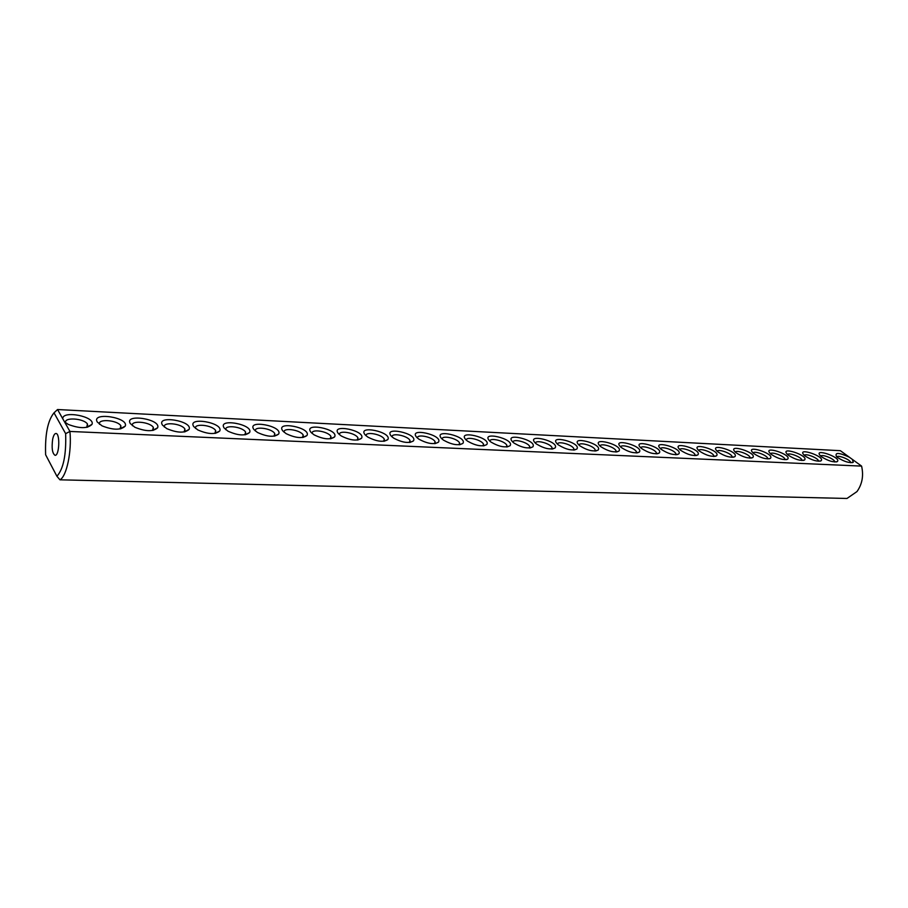 <?xml version="1.0" encoding="UTF-8"?>
<svg xmlns="http://www.w3.org/2000/svg" width="908" height="908" viewBox="0 0 908 908"><rect width="100%" height="100%" fill="white"/><g stroke="black" fill="none" stroke-linecap="round" stroke-linejoin="round"><path stroke-width="1.36" d="M64.559 421.936L62.777 418.792C62.062 409.973 95.873 416.59 91.935 424.433C87.497 428.701 79.62 428.69 68.304 424.422L64.559 421.936L69.927 431.448C71.88 451.492 66.659 476.337 59.951 479.821L846.971 498.469L856.97 491.58C862.237 484.157 863.769 475.667 861.59 466.099L69.927 431.448L65.637 433.649L54.015 412.834C47.727 420.586 44.935 434.557 45.627 454.749L56.909 476.257C63.424 468.982 66.341 454.783 65.637 433.649M59.951 479.821L56.909 476.257M861.59 466.099L852.419 459.437L853.259 462.32C849.468 463.228 844.338 461.695 837.891 457.7L836.484 456.52C834.645 452.218 838.935 452.456 849.366 457.223L840.365 450.686L57.556 409.531L56.341 410.666M62.777 418.792L57.556 409.531L54.015 412.834M97.247 421.982C91.05 411.574 129.311 417.396 125.202 426.158C120.775 430.267 113.057 430.165 102.048 425.863L97.247 421.982M162.475 425.126C155.654 414.706 193.336 420.949 189.046 429.461C184.63 433.264 177.208 432.98 166.766 428.621L162.475 425.126M224.231 428.111C216.83 417.691 254.002 424.331 249.552 432.571C245.126 436.09 237.953 435.624 228.01 431.198L224.231 428.111M282.797 430.925C274.852 420.517 311.569 427.555 306.972 435.511C302.534 438.746 295.565 438.121 286.077 433.627L282.797 430.925M310.956 432.287C302.761 421.88 339.251 429.098 334.598 436.918C330.149 440.017 323.282 439.313 313.998 434.796L310.956 432.287M338.412 433.615C329.956 423.207 366.242 430.608 361.532 438.28C357.071 441.254 350.295 440.471 341.204 435.931L338.412 433.615M365.175 434.898C356.492 424.501 392.574 432.072 387.807 439.608C383.335 442.457 376.638 441.594 367.74 437.032L365.175 434.898M416.761 437.395C407.624 427.01 443.32 434.909 438.473 442.162C433.956 444.772 427.418 443.762 418.86 439.143L416.761 437.395M465.906 439.767C456.349 429.416 491.659 437.599 486.767 444.568C482.216 446.952 475.803 445.817 467.552 441.152L465.906 439.767M512.77 442.026C502.816 431.709 537.774 440.164 532.848 446.849C528.252 449.017 521.975 447.757 513.996 443.059L512.77 442.026M130.309 423.571C123.794 413.163 161.76 419.201 157.561 427.838C153.146 431.788 145.575 431.595 134.861 427.259L130.309 423.571M193.767 426.635C186.651 416.216 224.072 422.663 219.702 431.039C215.287 434.694 207.989 434.33 197.796 429.927L193.767 426.635M253.899 429.541C246.216 419.121 283.16 425.966 278.631 434.069C274.205 437.44 267.134 436.896 257.429 432.435L253.899 429.541M391.291 436.158C382.37 425.773 418.259 433.513 413.446 440.902C408.952 443.626 402.335 442.695 393.618 438.099L391.291 436.158M441.629 438.587C432.276 428.224 467.779 436.271 462.91 443.376C458.37 445.873 451.9 444.795 443.501 440.153L441.629 438.587M489.605 440.902C479.855 430.574 514.995 438.904 510.069 445.726C505.495 447.996 499.162 446.793 491.046 442.117L489.605 440.902M579.134 445.226C568.658 434.989 603.082 443.785 598.156 450.062C593.491 451.934 587.362 450.504 579.769 445.76L579.134 445.226M620.947 447.235C610.153 437.054 644.237 446.044 639.334 452.071C634.635 453.75 628.597 452.229 621.231 447.474L620.947 447.235M660.979 449.176L660.922 449.12C650.026 439.052 683.633 448.246 678.764 453.977C674.077 455.498 668.14 453.886 660.979 449.176M699.33 451.015L698.956 450.709C688.775 441.016 721.417 450.481 716.56 455.805C712.076 457.167 706.333 455.578 699.33 451.015M788.519 455.317L787.463 454.431C778.871 445.669 809.255 455.612 804.533 460.004C800.493 461.06 795.158 459.505 788.519 455.317M821.751 456.928L820.457 455.827C812.433 447.451 841.988 457.484 837.335 461.559C833.453 462.524 828.266 460.969 821.751 456.928M535.391 443.115C525.267 432.821 560.043 441.401 555.106 447.95C550.498 450.016 544.267 448.688 536.424 443.978L535.391 443.115M557.512 444.182C547.206 433.911 581.801 442.605 576.875 449.017C572.233 450.992 566.059 449.608 558.341 444.886L557.512 444.182C557.762 440.55 572.38 444.659 573.833 448.745L573.867 450.028M600.267 446.248C589.633 436.033 623.887 444.931 618.961 451.083C614.285 452.854 608.212 451.367 600.733 446.634L600.267 446.248M641.184 448.212C630.243 438.065 664.145 447.145 659.253 453.035C654.543 454.636 648.55 453.058 641.286 448.302L641.184 448.212M680.364 450.107L680.137 449.914C669.605 440.039 702.724 449.381 697.866 454.897C693.269 456.338 687.435 454.738 680.364 450.107M717.91 451.912L717.388 451.469C707.548 441.969 739.714 451.56 734.878 456.679C730.486 457.973 724.834 456.384 717.91 451.912M736.104 452.797L735.446 452.229C725.935 442.922 757.635 452.615 752.823 457.541C748.521 458.767 742.948 457.189 736.104 452.797M753.935 453.659L753.129 452.979C743.936 443.853 775.194 453.637 770.404 458.381C766.204 459.55 760.711 457.973 753.935 453.659M771.403 454.499L770.461 453.705C761.585 444.772 792.4 454.636 787.633 459.198C783.513 460.311 778.111 458.744 771.403 454.499M805.305 456.134L804.125 455.135C795.817 446.566 825.792 456.565 821.093 460.787C817.132 461.797 811.877 460.243 805.305 456.134M852.419 459.437L849.366 457.223M52.664 439.234C51.495 448.075 52.289 453.444 55.059 455.305C59.383 456.009 60.257 433.105 55.899 433.479C54.548 433.593 53.47 435.511 52.664 439.234M836.79 456.815C838.288 454.817 850.297 459.664 850.671 462.422L850.705 462.705M65.728 422.89C63.197 417.022 83.445 418.1 87.44 423.979L87.588 427.18M99.54 424.331C97.224 418.588 117.007 419.905 120.821 425.682L120.946 428.769M164.405 427.112C162.498 421.607 181.43 423.366 184.88 428.962L184.982 431.822M225.842 429.734C224.299 424.49 242.459 426.669 245.591 432.06L245.659 434.694M284.102 432.242C282.899 427.248 300.378 429.813 303.193 435.011L303.249 437.406M312.114 433.445C311.081 428.576 328.231 431.323 330.909 436.419L330.955 438.712M339.433 434.626C338.548 429.881 355.403 432.81 357.922 437.804L357.968 439.983M366.06 435.772C365.334 431.164 381.893 434.251 384.277 439.143L384.322 441.22M417.396 438.008C416.942 433.649 432.957 437.043 435.091 441.731L435.125 443.592M466.303 440.142C466.11 436.033 481.626 439.699 483.51 444.182L483.544 445.839M512.952 442.196C512.997 438.337 528.047 442.241 529.704 446.52L529.739 447.984M132.42 425.739C130.321 420.12 149.661 421.652 153.293 427.339L153.395 430.313M195.538 428.44C193.813 423.06 212.347 425.035 215.639 430.528L215.718 433.275M255.352 431.005C253.99 425.886 271.798 428.258 274.761 433.559L274.829 436.067M392.04 436.907C391.45 432.424 407.737 435.658 409.996 440.459L410.03 442.412M442.139 439.086C441.821 434.853 457.587 438.382 459.584 442.979L459.618 444.727M489.9 441.174C489.832 437.202 505.109 440.982 506.88 445.374L506.914 446.929M579.02 445.113C579.383 441.617 593.809 445.828 595.16 449.812L595.194 451.004M620.663 446.974C621.231 443.717 635.248 448.087 636.417 451.878L636.451 452.91M660.525 448.768C661.274 445.737 674.928 450.232 675.927 453.852L675.972 454.726M698.717 450.493C699.648 447.678 712.939 452.298 713.79 455.725L713.824 456.463M787.588 454.545C788.882 452.252 801.344 457.053 801.889 460.05L801.923 460.481M820.707 456.066C822.149 453.977 834.293 458.812 834.724 461.65L834.758 461.979M535.47 443.183C535.629 439.449 550.464 443.456 552.019 447.644L552.053 449.017M600.063 446.055C600.54 442.673 614.75 446.963 616.021 450.856L616.055 451.968M640.81 447.882C641.468 444.738 655.304 449.176 656.393 452.876L656.427 453.83M679.831 449.63C680.66 446.713 694.132 451.276 695.063 454.794L695.097 455.6M717.229 451.333C718.239 448.631 731.349 453.285 732.132 456.633L732.177 457.303M735.355 452.15C736.445 449.562 749.395 454.261 750.11 457.519L750.144 458.12M753.118 452.967C754.276 450.47 767.067 455.214 767.714 458.381L767.748 458.926M770.529 453.762C771.755 451.367 784.376 456.145 784.966 459.221L785.011 459.709M804.306 455.317C805.68 453.126 817.983 457.938 818.46 460.855L818.505 461.241M852.192 462.671L853.259 462.32M87.997 426.533L91.935 424.433M121.32 428.201L125.202 426.158M185.277 431.379L189.046 429.461M245.875 434.376L249.552 432.571M303.386 437.213L306.972 435.511M331.057 438.575L334.598 436.918M358.036 439.892L361.532 438.28M384.345 441.174L387.807 439.608M435.238 443.569L438.473 442.162M483.839 445.805L486.767 444.568M530.215 447.939L532.848 446.849M153.736 429.813L157.561 427.838M215.979 432.9L219.702 431.039M275.011 435.817L278.631 434.069M410.053 442.412L413.446 440.902M459.834 444.704L462.91 443.376M507.3 446.884L510.069 445.726M595.898 450.947L598.156 450.062M637.314 452.842L639.334 452.071M676.948 454.658L678.764 453.977M714.925 456.395L716.56 455.805M803.274 460.435L804.533 460.004M836.2 461.945L837.335 461.559M552.609 448.961L555.106 447.95M574.503 449.959L576.875 449.017M616.838 451.9L618.961 451.083M657.347 453.762L659.253 453.035M696.141 455.532L697.866 454.897M733.335 457.235L734.878 456.679M751.359 458.063L752.823 457.541M769.008 458.869L770.404 458.381M786.317 459.664L787.633 459.198M819.901 461.196L821.093 460.787M86.725 427.362L87.44 423.979M120.106 428.939L120.821 425.682M184.165 431.97L184.88 428.962M244.876 434.819L245.591 432.06M302.5 437.52L303.193 435.011M330.228 438.814L330.909 436.419M357.264 440.062L357.922 437.804M383.63 441.288L384.277 439.143M434.478 443.649L435.091 441.731M482.942 445.885L483.51 444.182M529.194 448.019L529.704 446.52M152.567 430.471L153.293 427.339M214.924 433.411L215.639 430.528M274.057 436.192L274.761 433.559M409.36 442.48L409.996 440.459M459.005 444.784L459.584 442.979M506.335 446.963L506.88 445.374M594.717 451.026L595.16 449.812M636.031 452.91L636.417 451.878M675.586 454.726L675.927 453.852M713.495 456.452L713.79 455.725M551.531 449.04L552.019 447.644M573.368 450.039L573.833 448.745M615.601 451.98L616.021 450.856M656.019 453.83L656.393 452.876M694.745 455.6L695.063 454.794M731.859 457.291L732.132 456.633M749.86 458.109L750.11 457.519"/></g></svg>
